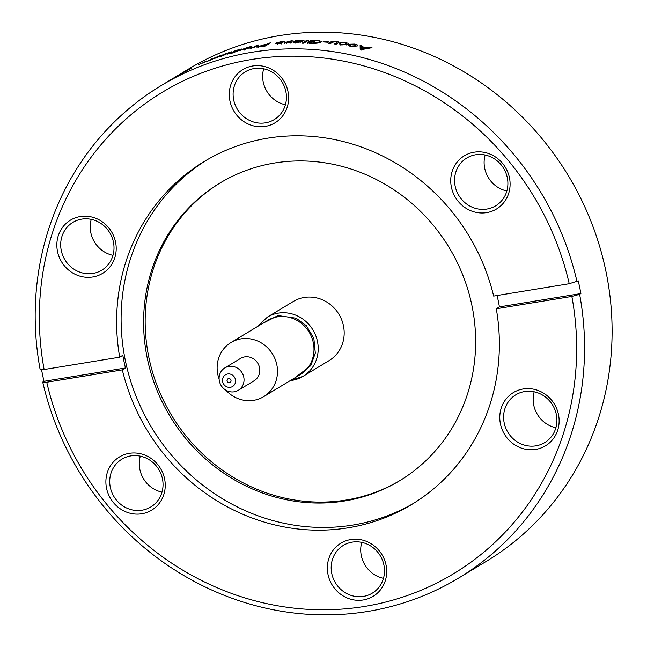 <?xml version="1.0" encoding="UTF-8"?>
<svg xmlns="http://www.w3.org/2000/svg" width="647" height="647" viewBox="0 0 647 647"><rect width="100%" height="100%" fill="white"/><g stroke="black" fill="none" stroke-linecap="round" stroke-linejoin="round"><path stroke-width="0.97" d="M577.011 281.631A287.68 269.807 58.9 0 0 161.192 85.566A287.68 269.807 58.9 0 0 40.098 369.356L44.125 369.526A281.356 263.879 58.9 0 1 251.359 59.524A281.356 263.879 58.9 0 1 569.231 283.726L578.256 280.871A287.68 269.807 58.9 0 1 579.647 287.211A287.68 269.807 58.9 0 1 580.893 293.568L579.639 294.328A287.68 269.807 58.9 0 1 458.545 578.119A287.68 269.807 58.9 0 1 42.726 382.053L43.98 381.301A287.68 269.807 58.9 0 1 42.597 374.961A287.68 269.807 58.9 0 1 41.505 369.413M44.125 369.526L119.695 357.176A200.424 187.978 58.9 0 1 204.403 161.394A200.424 187.978 58.9 0 1 493.661 296.075L569.231 283.726M497.098 295.509A200.424 187.978 58.9 0 1 498.198 300.515A200.424 187.978 58.9 0 1 499.419 306.888L580.893 293.568M175.652 76.831L188.73 68.938A287.68 269.807 58.9 0 1 605.932 271.344A287.68 269.807 58.9 0 1 486.091 561.491L458.545 578.119M43.98 381.301L125.453 367.989A200.424 187.978 58.9 0 1 124.038 361.657A200.424 187.978 -121.1 0 1 122.825 355.292L119.695 357.176M370.149 48.015L370.27 47.271A287.68 269.807 58.9 0 1 372.001 47.676L361.819 49.56A287.68 269.807 -121.1 0 0 360.177 49.204L360.104 45.096A287.68 269.807 58.9 0 1 361.835 45.444L361.697 46.455A286.621 268.82 -121.1 0 0 360.12 46.147M361.73 46.641A287.68 269.807 58.9 0 1 367.359 47.862L367.245 48.541M367.359 47.862L370.27 47.271M361.835 45.444L361.697 46.455M351.442 46.05L355.51 45.702L354.257 44.384L349.331 44.231L354.774 44.069C357.678 44.756 358.487 45.395 357.201 46.01L350.917 46.366L348.288 45.015L350.035 45.25L351.402 46.438M355.858 46.228L355.979 45.209L355.413 46.576M354.774 44.069L354.734 44.481M357.734 45.427L357.201 46.01M350.035 45.25L349.898 46.398M342.182 44.611L346.266 44.174L344.997 42.945L340.055 42.928L345.514 42.629C348.426 43.203 349.243 43.802 347.957 44.417L341.656 44.926L339.02 43.713L340.767 43.883L342.15 44.991M346.735 43.681L346.194 44.999M348.482 43.834L347.957 44.417M340.767 43.883L340.67 45.039M336.78 41.57C339.06 41.926 339.626 42.338 338.478 42.815L336.214 44.182A287.68 269.807 -121.1 0 0 334.523 43.988L336.561 42.759L335.906 41.853L333.82 41.853L330.302 43.559A287.68 269.807 -121.1 0 0 328.393 43.381L332.081 41.157A287.68 269.807 58.9 0 1 333.771 41.311L333.221 41.643L336.78 41.57L336.763 42.006M329.857 43.519L332.048 42.192L332.081 41.157M332.048 42.192A286.621 268.82 58.9 0 1 332.509 42.233M339.02 42.322L338.478 42.815M335.914 44.15L337.103 43.3L337.152 42.273L336.513 43.794M328.069 42.273A287.68 269.807 -121.1 0 0 322.999 41.909L323.589 41.554A287.68 269.807 58.9 0 1 328.668 41.918L328.069 42.273M310.447 40.575L316.812 40.219L321.696 41.408L321.114 42.071C319.699 42.969 316.577 43.398 311.733 43.357C308.692 43.252 307.365 42.904 307.746 42.33L312.477 43.001L319.4 41.99C320.742 41.287 319.715 40.818 316.326 40.575L311.797 40.801L310.875 41.359A287.68 269.807 58.9 0 1 314.887 41.448L314.296 41.812A287.68 269.807 -121.1 0 0 308.587 41.691L310.447 40.575L310.317 41.715M307.689 42.54L307.794 43.365M309.573 42.273L309.589 43.438M319.408 42.734L319.925 41.416L319.942 42.451M303.767 43.195A287.68 269.807 -121.1 0 0 302.084 43.195L307.147 40.138A287.68 269.807 58.9 0 1 308.829 40.138L303.767 43.195M307.204 41.117L307.147 40.138M294.692 42.548L295.38 42.128M295.946 41.748L296.083 41.473A286.621 268.82 58.9 0 1 296.245 41.465L300.806 40.518L302.351 40.793L296.261 41.715M297.677 40.535L301.745 40.187L304.066 40.745L295.711 41.78L295.517 42.152L297.264 42.209L302.189 41.748L296.504 42.532C293.73 42.621 292.905 42.395 294.037 41.845L295.978 40.438L296.083 41.473M295.978 40.438A287.68 269.807 58.9 0 1 297.66 40.365L297.596 40.89M295.566 41.869L295.558 42.556M300.572 41.74L300.604 42.176M293.503 42.314L294.037 41.845L294.102 42.508M282.019 41.731L284.785 41.796L281.34 41.788L278.639 42.524L282.998 42.767L278.234 43.753L275.485 43.535L281.024 42.823L276.908 42.961M276.625 42.831L281.979 41.457M277.215 43.3L277.312 44.441M281.024 42.823L281.299 43.3M268.958 43.834L268.828 43.163A287.68 269.807 58.9 0 1 270.486 42.92L265.424 45.977A287.68 269.807 -121.1 0 0 260.515 46.746L256.972 46.738L263.483 45.185M263.426 44.934A287.68 269.807 58.9 0 1 266.79 44.4L266.92 45.072M266.79 44.4L268.828 43.163M256.649 47.069L256.972 46.738L257.077 47.191M252.079 47.732L254.02 47.344M253.923 46.956L254.967 46.438L255.112 47.021M257.021 45.872L256.875 45.29A287.68 269.807 58.9 0 1 258.517 44.966L254.837 47.182A287.68 269.807 -121.1 0 0 253.195 47.514L253.834 47.385M254.967 46.438L256.875 45.29M253.786 47.158L249.847 48.161L250.987 47.708L251.246 48.727M250.987 47.708L252.031 47.514M245.067 49.318C242.213 49.932 241.38 49.916 242.576 49.253L248.877 47.013C251.772 46.422 252.597 46.471 251.351 47.174L245.067 49.318M242.083 49.698L242.576 49.253L242.722 49.762M251.869 46.697L251.351 47.174M239.35 49.447C241.921 48.84 242.601 48.865 241.396 49.544L231.941 53.183A287.68 269.807 -121.1 0 0 230.138 53.709L235.201 50.652A287.68 269.807 58.9 0 1 236.802 50.191L239.406 49.625M235.338 51.073L235.201 50.652M241.921 49.075L241.396 49.544M226.499 53.531L229.871 52.261C232.006 51.639 232.516 51.623 231.391 52.221L229.119 53.596A287.68 269.807 -121.1 0 0 227.526 54.081L229.564 52.852L229.022 52.682L223.563 55.359A287.68 269.807 -121.1 0 0 221.784 55.949L225.463 53.725A287.68 269.807 58.9 0 1 227.048 53.2L226.539 53.636M231.95 51.8L231.391 52.221M229.701 53.24L229.022 52.682M216.381 57.737L220.263 56.006L219.187 56.054L214.553 57.979L219.705 55.739C222.398 54.825 223.11 54.728 221.848 55.448L213.502 58.659L216.422 57.842M221.128 56.604L220.756 55.626L220.352 56.232M222.406 55.003L221.848 55.448M209.167 60.81L209.086 60.624A287.68 269.807 -121.1 0 0 207.55 61.247L208.075 60.923A287.68 269.807 58.9 0 1 209.62 60.3L209.086 60.624M209.62 60.3L211.909 59.249M211.14 59.144L210.768 59.298A287.68 269.807 -121.1 0 1 211.44 59.023L212.167 59.087M211.1 59.055A287.68 269.807 58.9 0 1 212.24 58.594L212.394 58.95M212.24 58.594L213.267 58.424L211.205 59.791M213.809 58.052L213.267 58.424M211.165 59.694A287.68 269.807 58.9 0 1 212.329 59.241L211.804 59.556A287.68 269.807 -121.1 0 0 210.639 60.009L209.717 60.567M206.903 60.907L203.692 62.444L207.566 61.044L202.123 63.22M201.84 63.293L206.862 60.826M200.198 63.907A287.68 269.807 -121.1 0 0 198.694 64.603L200.166 63.818A287.68 269.807 58.9 0 1 200.926 63.471L200.166 63.818M186.328 71.146A287.68 269.807 -121.1 0 0 184.848 71.906L189.911 68.849A287.68 269.807 58.9 0 1 191.391 68.089L186.328 71.146M180.61 73.92A287.68 269.807 58.9 0 1 182.058 73.095L185.875 70.984A287.68 269.807 58.9 0 1 187.339 70.2L183.651 72.424A287.68 269.807 -121.1 0 0 182.373 73.111L180.634 73.952M177.747 75.65L178.378 75.311M179.817 74.445L180.505 74.106M172.045 79.015L176.227 76.492M175.709 76.815L174.852 77.316M175.369 77.001L171.52 79.33M177.739 75.602L177.149 75.966M227.987 378.81A2.111 1.973 -121.1 0 0 229.531 382.644A2.111 1.973 -121.1 0 0 230.162 382.417M228.617 378.584A2.111 1.973 -121.1 0 0 227.186 381.318A2.111 1.973 -121.1 0 0 230.13 382.442A2.111 1.973 -121.1 0 0 228.617 378.584M227.663 373.982A6.85 6.421 58.9 0 1 235.435 379.595A6.85 6.421 58.9 0 1 230.421 387.294A6.85 6.421 58.9 0 1 222.649 381.681A6.85 6.421 58.9 0 1 227.663 373.982M228.941 366.412A13.069 12.253 58.9 0 1 243.102 374.88A13.069 12.253 58.9 0 1 238.322 390.295A13.069 12.253 58.9 0 1 234.206 391.807A13.069 12.253 58.9 0 1 220.045 383.339A13.069 12.253 58.9 0 1 224.816 367.925A13.069 12.253 58.9 0 1 228.941 366.412M238.322 390.295L254.077 380.792A13.069 12.253 -121.1 0 0 258.849 365.369A13.069 12.253 -121.1 0 0 244.687 356.901A13.069 12.253 -121.1 0 0 240.571 358.414L224.816 367.925M219.107 379.005A31.614 29.649 58.9 0 1 230.979 342.538A31.614 29.649 58.9 0 1 240.959 338.874A31.614 29.649 58.9 0 1 275.218 359.368A31.614 29.649 58.9 0 1 263.661 396.668A31.614 29.649 58.9 0 1 253.681 400.323A31.614 29.649 58.9 0 1 225.86 390.181M263.661 396.668L300.151 374.637A31.614 29.649 -121.1 0 0 311.708 337.338A31.614 29.649 -121.1 0 0 277.45 316.844A31.614 29.649 -121.1 0 0 267.478 320.508L230.979 342.538M290.277 380.598L303.071 376.319A34.566 32.415 58.9 0 0 315.704 335.534A34.566 32.415 58.9 0 0 278.25 313.14A34.566 32.415 58.9 0 0 267.34 317.143L293.317 301.462A34.566 32.415 58.9 0 1 304.227 297.458A34.566 32.415 58.9 0 1 341.681 319.853A34.566 32.415 58.9 0 1 329.048 360.638L303.071 376.319A34.566 32.415 58.9 0 1 292.161 380.323M220.538 182.672A173.873 163.068 -121.1 0 0 148.891 357.565A173.873 163.068 -121.1 0 0 400.258 480.365M471.914 305.473A173.873 163.068 58.9 0 1 399.474 480.842A173.873 163.068 58.9 0 1 147.322 358.511A173.873 163.068 58.9 0 1 219.762 183.141A173.873 163.068 58.9 0 1 471.914 305.473M238.686 49.803L239.786 49.965L236.042 51.437L234.974 51.275L238.686 49.803M240.53 50.587L240.231 49.584L239.883 50.288M234.788 52.69L234.465 51.695L234.974 51.275M248.311 47.336L249.718 47.53L245.634 48.986L244.226 48.824L248.311 47.336M250.405 48.169L250.138 47.158L249.815 47.902M244.097 50.199L244.226 48.824M258.646 46.422L262.731 45.306A287.68 269.807 -121.1 0 1 266.2 44.756L264.356 45.864A287.68 269.807 -121.1 0 0 260.927 46.414L258.646 46.422L258.671 47.643M302.521 41.723L302.384 41.222M361.39 50.07L361.697 47.11L361.503 49.253L361.649 48.234L361.544 49.059L363.234 48.646L363.129 49.309M366.113 48.751L366.218 48.088L363.234 48.646M366.218 48.088A287.68 269.807 -121.1 0 0 361.697 47.11M206.668 160.052A200.424 187.978 -121.1 0 0 125.405 360.832A200.424 187.978 -121.1 0 0 413.813 503.188M266.329 45.427L266.2 44.756M579.639 294.328L571.859 296.423L496.289 308.773A200.424 187.978 58.9 0 1 411.573 504.563A200.424 187.978 58.9 0 1 122.323 369.874L125.453 367.989M122.323 369.874L46.754 382.223L42.726 382.053M499.419 306.888L496.289 308.773M571.859 296.423A281.356 263.879 58.9 0 1 364.617 606.425A281.356 263.879 58.9 0 1 46.754 382.223M164.581 478.804A31.088 29.155 58.9 0 1 141.822 513.758A31.088 29.155 58.9 0 1 106.553 488.291A31.088 29.155 58.9 0 1 129.311 453.337A31.088 29.155 58.9 0 1 164.581 478.804M386.041 565.017A31.088 29.155 58.9 0 1 363.282 599.971A31.088 29.155 58.9 0 1 328.013 574.504A31.088 29.155 58.9 0 1 350.771 539.549A31.088 29.155 58.9 0 1 386.041 565.017M535.708 449.398A31.088 29.155 58.9 0 1 500.438 423.931A31.088 29.155 58.9 0 1 523.197 388.976A31.088 29.155 58.9 0 1 558.466 414.444A31.088 29.155 58.9 0 1 535.708 449.398M486.673 212.62A31.088 29.155 58.9 0 1 451.396 187.145A31.088 29.155 58.9 0 1 474.162 152.191A31.088 29.155 58.9 0 1 509.432 177.666A31.088 29.155 58.9 0 1 486.673 212.62M115.546 242.018A31.088 29.155 58.9 0 1 92.788 276.973A31.088 29.155 58.9 0 1 57.51 251.505A31.088 29.155 58.9 0 1 80.277 216.551A31.088 29.155 58.9 0 1 115.546 242.018M287.972 91.453A31.088 29.155 58.9 0 1 265.213 126.408A31.088 29.155 58.9 0 1 229.936 100.932A31.088 29.155 58.9 0 1 252.694 65.978A31.088 29.155 58.9 0 1 287.972 91.453M285.837 91.437A27.926 26.187 58.9 0 1 274.207 119.606A27.926 26.187 58.9 0 1 233.704 99.961A27.926 26.187 58.9 0 1 245.342 71.793A27.926 26.187 58.9 0 1 285.837 91.437M113.411 242.01A27.926 26.187 58.9 0 1 101.781 270.179A27.926 26.187 58.9 0 1 61.279 250.526A27.926 26.187 58.9 0 1 72.917 222.366A27.926 26.187 58.9 0 1 113.411 242.01M162.446 478.796A27.926 26.187 58.9 0 1 150.816 506.957A27.926 26.187 58.9 0 1 110.314 487.312A27.926 26.187 58.9 0 1 121.951 459.152A27.926 26.187 58.9 0 1 162.446 478.796M383.906 565.009A27.926 26.187 58.9 0 1 372.276 593.17A27.926 26.187 58.9 0 1 331.774 573.525A27.926 26.187 58.9 0 1 343.411 545.364A27.926 26.187 58.9 0 1 383.906 565.009M535.886 445.84A27.926 26.187 58.9 0 1 504.199 422.952A27.926 26.187 58.9 0 1 515.837 394.791A27.926 26.187 58.9 0 1 524.644 391.556A27.926 26.187 58.9 0 1 556.331 414.436A27.926 26.187 58.9 0 1 544.701 442.605A27.926 26.187 58.9 0 1 535.886 445.84M486.851 209.054A27.926 26.187 58.9 0 1 455.164 186.174A27.926 26.187 58.9 0 1 466.802 158.005A27.926 26.187 58.9 0 1 475.61 154.77A27.926 26.187 58.9 0 1 507.297 177.65A27.926 26.187 58.9 0 1 495.667 205.819A27.926 26.187 58.9 0 1 486.851 209.054M285.4 104.765A27.926 26.187 58.9 0 1 263.248 82.12A27.926 26.187 58.9 0 1 263.685 68.792M112.974 255.339A27.926 26.187 58.9 0 1 90.823 232.694A27.926 26.187 58.9 0 1 91.259 219.365M162.009 492.124A27.926 26.187 58.9 0 1 139.857 469.479A27.926 26.187 58.9 0 1 140.294 456.151M383.469 578.337A27.926 26.187 58.9 0 1 361.317 555.692A27.926 26.187 58.9 0 1 361.754 542.364M555.894 427.764A27.926 26.187 58.9 0 1 533.743 405.119A27.926 26.187 58.9 0 1 534.179 391.791M506.86 190.978A27.926 26.187 58.9 0 1 484.708 168.333A27.926 26.187 58.9 0 1 485.145 155.013M291.199 40.68L294.021 41.157L290.552 41.004L287.842 41.675L292.226 42.12L287.454 42.977L284.672 42.621L284.809 43.656M284.575 42.815L286.419 42.451L286.484 43.6M286.419 42.451L287.915 42.662M290.527 42.775L289.508 42.071L286.111 42.209M290.43 42.136L285.837 42.055M294.862 41.351L294.967 42.387M262.342 323.605L278.048 315.566L296.148 318.211L306.427 325.781L313.844 338.324L315.307 353.044L310.811 365.62L295.016 377.735M346.646 44.7L346.727 43.681M295.469 43.09L295.372 42.055M278.671 43.503L278.501 42.467M281.461 43.931L281.316 42.896M230.51 53.426L230.17 52.431M212.054 58.812L212.459 59.783M267.34 317.143L257.603 326.468M287.834 42.645L287.721 41.626M161.192 85.566L171.843 79.128M172.377 78.813L175.119 77.155M290.754 43.171L290.535 42.201L290.972 42.54"/></g></svg>
